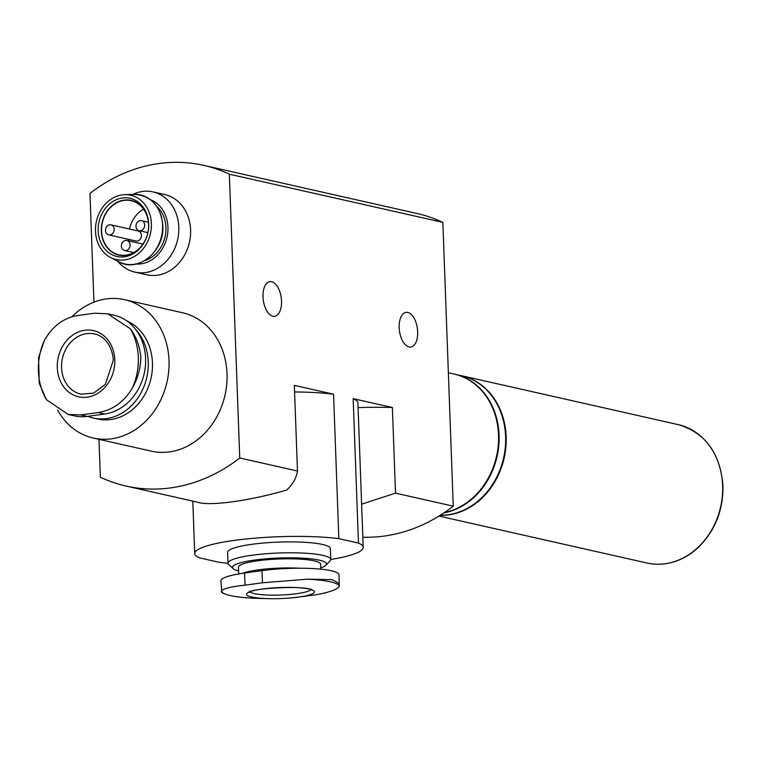 <?xml version="1.0" encoding="UTF-8"?>
<svg xmlns="http://www.w3.org/2000/svg" width="761" height="761" viewBox="0 0 761 761"><rect width="100%" height="100%" fill="white"/><g stroke="black" fill="none" stroke-linecap="round" stroke-linejoin="round"><path stroke-width="1.14" d="M68.138 414.469L74.407 415.877A50.378 42.293 -77.3 0 0 87.315 416.41L104.733 414.003A50.378 42.293 -77.3 0 0 145.38 366.07A50.378 42.293 -77.3 0 0 114.007 315.206L107.739 313.789M221.47 591.04C223.239 588.576 231.087 586.617 245.013 585.18L262.44 582.783L307.511 579.178A58.958 9.627 -2.1 0 1 330.322 581.804A58.958 9.627 -2.1 0 1 339.263 586.351L339.016 574.793A50.378 8.219 177.9 0 0 312.942 568.572A50.378 8.219 177.9 0 0 261.993 570.617L244.566 573.023A50.378 8.219 177.9 0 0 220.918 580.89L221.803 592.4C226.493 595.463 236.899 597.395 253.032 598.203L253.223 598.213A58.958 9.627 -2.1 0 1 221.47 591.04L221.318 591.63M227.996 563.254A84.3 13.755 -2.1 0 1 219.082 562.293L199.477 557.87A84.3 13.755 -2.1 0 1 194.721 553.561A84.3 13.755 -2.1 0 1 246.697 538.912A84.3 13.755 -2.1 0 1 338.845 538.655L333.556 394.227A84.3 13.755 177.9 0 0 294.583 391.963M333.556 394.227L294.336 385.37L297.475 471.021C296.505 477.651 292.995 483.958 286.926 489.951C250.16 500.767 209.694 506.379 197.784 502.241L126.003 486.041A174.764 146.74 102.7 0 1 100.366 477.204L98.978 439.335M297.475 471.021L239.744 457.989A174.764 146.74 102.7 0 1 126.003 486.041M361.618 504.172L395.52 493.147L453.252 506.17A174.764 146.74 102.7 0 1 362.835 537.199M93.945 302.155L89.96 193.408A174.764 146.74 102.7 0 1 203.701 165.356A174.764 146.74 102.7 0 1 229.337 174.193L239.744 457.989M281.522 301.061A17.474 9.056 -97.8 0 1 274.654 316.281A17.474 9.056 -97.8 0 1 263.296 300.205A17.474 9.056 -97.8 0 1 269.879 281.656A17.474 9.056 -97.8 0 1 281.522 301.061M417.684 331.786A17.474 9.056 -97.8 0 1 410.816 347.016A17.474 9.056 -97.8 0 1 399.458 330.94A17.474 9.056 -97.8 0 1 406.041 312.39A17.474 9.056 -97.8 0 1 417.684 331.786M203.701 165.356L417.209 213.537A174.764 146.74 102.7 0 1 442.845 222.374L229.337 174.193M395.52 493.147L392.372 407.496L353.161 398.65L358.46 543.078L338.845 538.655M442.845 222.374L453.252 506.17M392.372 407.496A102.802 16.78 177.9 0 0 358.079 407.601M358.46 543.078A84.3 13.755 -2.1 0 1 363.206 547.387L357.908 402.95A84.3 13.755 177.9 0 0 353.161 398.65M71.876 316.785A70.935 59.558 102.7 0 1 124.528 299.663L182.535 312.752A70.935 59.558 102.7 0 1 227.025 373.661A70.935 59.558 102.7 0 1 151.296 451.14L93.289 438.051A70.935 59.558 102.7 0 1 57.646 410.131M363.206 547.387A84.3 13.755 -2.1 0 1 330.731 559.487A51.406 8.39 -2.1 0 1 330.074 560.905L325.927 565.252A47.039 7.677 -2.1 0 1 320.752 567.896M322.521 544.467A51.406 8.39 -2.1 0 1 330.331 548.595L330.731 559.497A51.406 8.39 -2.1 0 0 322.921 555.378A51.406 8.39 -2.1 0 0 265.047 553.827A51.406 8.39 -2.1 0 0 227.996 563.264L227.596 552.362A51.406 8.39 -2.1 0 1 264.647 542.926A51.406 8.39 -2.1 0 1 322.521 544.467M448.362 372.747L454.041 374.031A70.935 59.558 102.7 0 1 498.531 434.94A70.935 59.558 102.7 0 1 444.395 512.581M454.317 374.098A70.935 59.558 102.7 0 1 454.583 374.155A70.935 59.558 102.7 0 1 499.073 435.064A70.935 59.558 102.7 0 1 443.92 512.904M454.583 374.155L461.128 375.63A70.935 59.558 102.7 0 1 505.618 436.538A70.935 59.558 102.7 0 1 440.305 515.245M461.394 375.696A70.935 59.558 102.7 0 1 461.67 375.753A70.935 59.558 102.7 0 1 506.16 436.662A70.935 59.558 102.7 0 1 440.134 515.349M238.678 573.937L238.431 567.183A41.123 6.716 -2.1 0 1 268.072 559.639A41.123 6.716 -2.1 0 1 314.369 560.876A41.123 6.716 -2.1 0 1 320.619 564.177L320.8 569.161M238.564 570.912A47.039 7.677 -2.1 0 1 233.208 568.648A47.039 7.677 -2.1 0 1 262.726 559.107A47.039 7.677 -2.1 0 1 319.382 560.182A47.039 7.677 -2.1 0 1 325.927 565.252M233.208 568.648L228.757 564.624A51.406 8.39 -2.1 0 1 227.996 563.264M292.452 597.804A33.922 5.536 -2.1 0 1 268.985 598.669A33.922 5.536 -2.1 0 1 254.155 590.507A33.922 5.536 -2.1 0 1 309.27 589.081A33.922 5.536 -2.1 0 1 298.502 597.1A33.922 5.536 -2.1 0 1 292.452 597.804L315.815 594.826C329.703 592.258 337.523 589.423 339.263 586.351C340.005 584.191 337.475 581.946 331.691 579.616L307.511 579.178M268.985 598.669L253.223 598.213M142.526 245.061A28.033 23.534 102.7 0 1 105.769 245.66A28.033 23.534 102.7 0 1 115.33 203.301A28.033 23.534 102.7 0 1 148.271 219.634M126.079 255.125A27.757 23.306 -77.3 0 0 148.471 228.719A27.757 23.306 -77.3 0 0 131.187 200.685A27.757 23.306 -77.3 0 0 102.335 222.631A27.757 23.306 -77.3 0 0 118.963 254.84A27.757 23.306 -77.3 0 0 126.079 255.125M148.699 223.905A29.812 25.037 102.7 0 1 142.269 245.423A29.812 25.037 102.7 0 1 102.992 246.554A29.812 25.037 102.7 0 1 113.199 201.304A29.812 25.037 102.7 0 1 148.195 219.197A29.812 25.037 102.7 0 1 148.699 223.905M151.382 223.544A32.97 27.691 102.7 0 1 110.621 257.541A32.97 27.691 102.7 0 1 96.428 221.299A32.97 27.691 102.7 0 1 124.814 194.664A32.97 27.691 102.7 0 1 151.382 223.544M156.852 206.45A30.84 25.893 102.7 0 1 165.908 227.472A30.84 25.893 102.7 0 1 144.619 260.662M150.535 199.715A33.237 27.91 102.7 0 1 167.943 227.197A33.237 27.91 102.7 0 1 136.019 264.019M132.823 194.416A41.123 34.53 102.7 0 1 153.009 191.915A41.123 34.53 102.7 0 1 178.797 227.216A41.123 34.53 102.7 0 1 134.906 272.134A41.123 34.53 102.7 0 1 117.755 261.204M153.009 191.915L164.804 194.569A41.123 34.53 102.7 0 1 190.592 229.879A41.123 34.53 102.7 0 1 146.702 274.797L134.906 272.134M125.907 250.569A5.137 4.319 102.7 0 1 124.595 250.512A5.137 4.319 102.7 0 1 121.513 244.547A5.137 4.319 102.7 0 1 126.849 240.486A5.137 4.319 102.7 0 1 130.074 244.899A5.137 4.319 102.7 0 1 125.907 250.569M140.5 230.726A5.137 4.319 -77.3 0 0 144.647 225.836A5.137 4.319 -77.3 0 0 141.451 220.642A5.137 4.319 -77.3 0 0 136.105 224.704A5.137 4.319 -77.3 0 0 139.187 230.669A5.137 4.319 -77.3 0 0 140.5 230.726M108.699 234.873L135.924 241.018A5.137 4.319 -77.3 0 0 137.246 241.075A5.137 4.319 -77.3 0 0 141.394 236.186A5.137 4.319 -77.3 0 0 138.188 230.992L110.963 224.847A5.137 4.319 -77.3 0 0 105.617 228.909A5.137 4.319 -77.3 0 0 108.699 234.873A5.137 4.319 -77.3 0 0 110.012 234.93A5.137 4.319 -77.3 0 0 114.16 230.041A5.137 4.319 -77.3 0 0 110.963 224.847M143.582 209.151A27.757 23.306 -77.3 0 0 129.513 229.032M128.951 239.449A27.757 23.306 -77.3 0 0 129.17 241.009M135.401 329.094A51.406 43.158 102.7 0 1 148.243 361.903A51.406 43.158 102.7 0 1 93.365 418.046A51.406 43.158 102.7 0 1 87.857 416.334M126.764 320.866A51.406 43.158 102.7 0 1 152.466 362.854A51.406 43.158 102.7 0 1 97.598 418.997L93.365 418.046M124.528 299.663A70.935 59.558 102.7 0 1 169.018 360.571A70.935 59.558 102.7 0 1 93.289 438.051M39.258 383.411L46.44 399.706L68.148 414.422L80.78 414.935L98.198 412.529C112.638 410.208 124.062 401.979 132.471 387.844C137.836 378.293 140.623 368.143 140.842 357.385C139.805 346.312 136.295 336.771 130.312 328.742L107.729 313.827L94.554 313.199L77.137 315.606C63.306 318.06 52.357 326.402 44.271 340.605L38.564 357.737L39.268 383.411M114.778 359.734A33.922 28.48 102.7 0 1 72.723 394.645A33.922 28.48 102.7 0 1 70.602 336.714A33.922 28.48 102.7 0 1 114.778 359.734M722.636 485.518A70.935 59.558 102.7 0 1 646.917 562.997C656.714 565.157 666.531 564.5 676.396 561.019C684.719 558.003 692.301 553.218 699.121 546.636C715.35 530.132 723.292 509.813 722.95 485.68C720.182 452.995 705.247 432.638 678.146 424.609A70.935 59.558 102.7 0 1 722.636 485.518M242.578 573.309A41.123 6.716 -2.1 0 1 299.853 568.22M261.993 570.617L262.44 582.783M244.566 573.023L245.013 585.18M310.84 589.727A30.84 5.032 -2.1 0 1 296.752 593.694A30.84 5.032 -2.1 0 1 250.046 591.953M162.597 225.342A35.358 29.689 102.7 0 1 118.906 261.794C138.017 273.028 164.785 251.206 162.835 225.437C160.628 205.812 151.059 195.463 134.117 194.378A35.358 29.689 102.7 0 1 162.597 225.342M87.315 416.41L80.78 414.935M104.733 414.003L98.198 412.529M46.44 399.706A58.958 49.503 102.7 0 1 44.271 340.605M130.312 328.742A58.958 49.503 102.7 0 1 138.331 357.337A58.958 49.503 102.7 0 1 132.471 387.844M80.875 394.15A30.84 25.893 102.7 0 1 62.412 358.364A30.84 25.893 102.7 0 1 94.459 333.984C100.947 334.811 112 342.374 113.332 360.219L105.341 384.419L93.603 393.133L80.875 394.15M194.721 553.561L192.799 501.109M438.973 516.072L646.917 562.997M461.67 375.753L678.146 424.609M249.598 591.135L249.161 592.458C249.275 588.377 306.968 584.962 311.763 590.165L311.23 588.871M110.621 257.541L118.906 261.794M124.814 194.664L134.117 194.378M142.916 244.11L126.849 240.486M133.698 252.566L124.595 250.512M148.424 222.222L141.451 220.642M147.862 232.628L139.187 230.669"/></g></svg>

